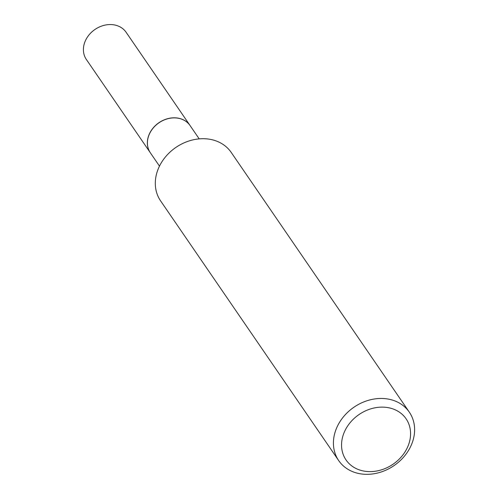 <?xml version="1.0" encoding="UTF-8"?>
<svg xmlns="http://www.w3.org/2000/svg" width="498" height="498" viewBox="0 0 498 498"><rect width="100%" height="100%" fill="white"/><g stroke="black" fill="none" stroke-linecap="round" stroke-linejoin="round"><path stroke-width="0.75" d="M190.074 125.564A24.085 19.92 145.6 0 0 190.049 125.527L126.106 32.27A24.085 19.92 145.6 0 0 114.216 24.9A24.085 19.92 145.6 0 0 88.862 35.115A24.085 19.92 145.6 0 0 86.378 59.511L150.328 152.762A24.085 19.92 145.6 0 0 150.352 152.805M190.049 125.527A24.085 19.92 145.6 0 0 178.16 118.151A24.085 19.92 145.6 0 0 152.811 128.366A24.085 19.92 145.6 0 0 150.328 152.762M199.2 138.874L190.105 125.602A24.085 19.92 145.6 0 0 168.424 118.58A24.085 19.92 145.6 0 0 148.846 135.394A24.085 19.92 145.6 0 0 150.384 152.842L159.478 166.114M408.397 445.162A36.398 30.104 145.6 0 0 388.11 407.644A36.398 30.104 145.6 0 0 343.72 433.584A36.398 30.104 145.6 0 0 364.007 471.096A36.398 30.104 145.6 0 0 408.397 445.162M412.058 443.201A42.822 35.414 145.6 0 0 409.331 412.176A42.822 35.414 145.6 0 0 370.792 399.689A42.822 35.414 145.6 0 0 335.976 429.587A42.822 35.414 145.6 0 0 338.702 460.613A42.822 35.414 145.6 0 0 377.247 473.1A42.822 35.414 145.6 0 0 412.058 443.201M409.331 412.176L231.215 152.425A42.822 35.414 145.6 0 0 192.676 139.938A42.822 35.414 145.6 0 0 157.86 169.837A42.822 35.414 145.6 0 0 160.586 200.862L338.702 460.613"/></g></svg>
